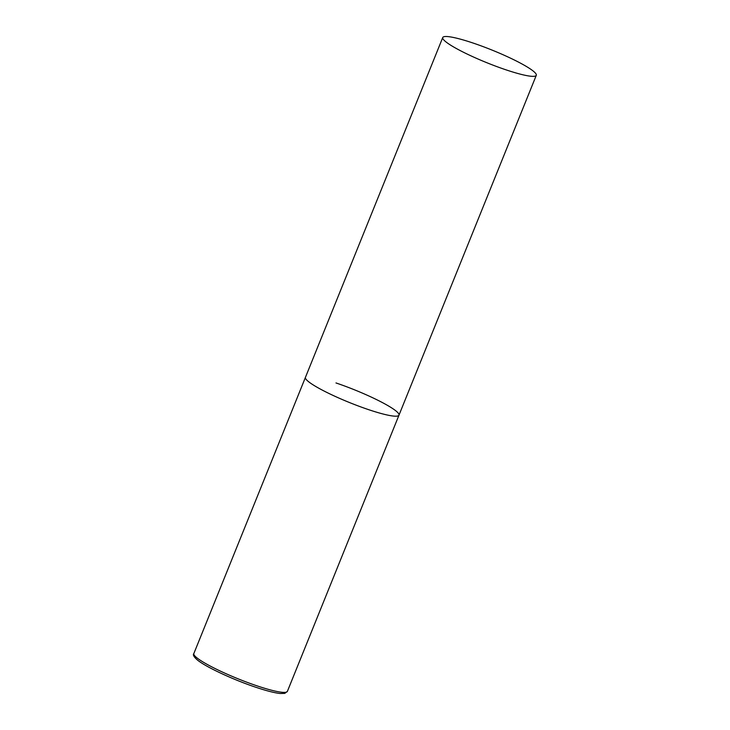 <?xml version="1.0" encoding="UTF-8"?>
<svg xmlns="http://www.w3.org/2000/svg" width="730" height="730" viewBox="0 0 730 730"><rect width="100%" height="100%" fill="white"/><g stroke="black" fill="none" stroke-linecap="round" stroke-linejoin="round"><path stroke-width="1.09" d="M368.44 409.594A50.443 6.835 -158 0 1 305.432 377.373A50.443 6.835 22 0 0 308.27 381.443A50.443 6.835 22 0 0 359.187 406.309A50.443 6.835 22 0 0 398.981 415.169A50.443 6.835 -158 0 1 368.44 409.594M335.982 382.949A50.443 6.835 -158 0 1 398.981 415.169L287.392 691.365A50.443 6.835 -158 0 1 256.851 685.789A50.443 6.835 -158 0 1 193.842 653.569C192.647 654.783 193.879 656.964 197.538 660.102C206.061 667.092 233.344 679.758 255.555 687.167C266.295 690.781 274.507 692.889 280.192 693.5L284.773 693.381L287.392 691.365M533.457 71.257A50.443 6.835 22 0 0 482.53 46.392A50.443 6.835 22 0 0 442.745 37.531A50.443 6.835 22 0 0 445.574 41.601A50.443 6.835 22 0 0 496.491 66.466A50.443 6.835 22 0 0 536.285 75.327A50.443 6.835 22 0 0 533.457 71.257M442.745 37.531L193.842 653.569M398.981 415.169L536.285 75.327"/></g></svg>
